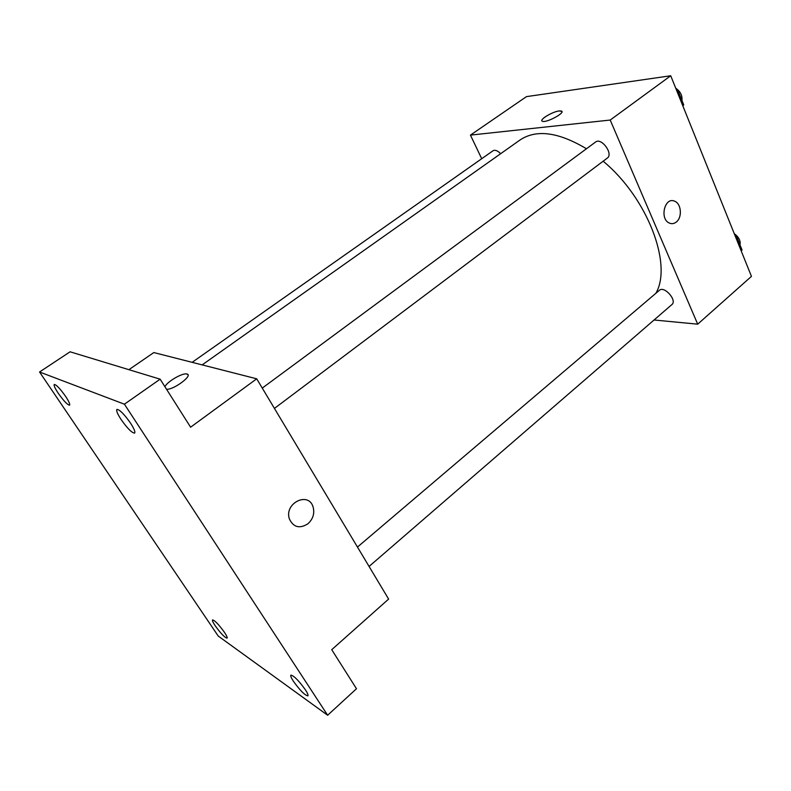 <?xml version="1.0" encoding="UTF-8"?>
<svg xmlns="http://www.w3.org/2000/svg" width="791" height="791" viewBox="0 0 791 791"><rect width="100%" height="100%" fill="white"/><g stroke="black" fill="none" stroke-linecap="round" stroke-linejoin="round"><path stroke-width="1.19" d="M481.709 158.714L470.437 135.113L526.46 96.631L670.719 75.758L751.45 276.375L697.702 324.172L654.068 319.999M470.437 135.113L610.207 120.044L670.719 75.758M610.207 120.044L697.702 324.172M676.305 222.024C674.12 223.744 671.836 224.1 669.443 223.102C659.318 219.176 664.638 196.534 674.575 201.181C681.348 203.485 682.485 217.456 676.305 222.024C674.12 223.744 671.826 224.1 669.433 223.102C659.308 219.176 664.638 196.534 674.565 201.181C681.338 203.485 682.475 217.456 676.295 222.024M655.828 293.342C672.716 264.797 647.681 198.037 603.157 161.206M586.457 148.767C558.505 132.057 536.387 129.111 520.102 139.948L202.16 364.888M500.644 153.711C497.648 150.626 495.107 149.647 493.02 150.765L192.134 362.337M274.437 408.413L607.29 158.101C613.687 153.938 601.368 137.12 595.524 142.064L262.266 388.094M369.071 566.455L671.915 304.555C677.432 300.422 664.262 285.511 659.368 290.327L357.463 547.065M541.904 120.835C540.48 118.759 553.196 111.501 559.227 110.938L561.254 110.997C566.425 112.193 546.799 123.02 542.547 121.31C538.177 120.341 552.306 111.58 559.227 110.938L561.887 111.472M256.709 378.81L388.618 599.084L331.726 649.688L356.484 688.734L327.642 715.242L218.217 636.023L39.55 371.997L70.083 351.797L160.138 379.176L190.601 427.199L256.709 378.81L153.82 352.559L128.893 369.684M39.55 371.997L124.414 404.201L160.138 379.176M124.414 404.201L327.642 715.242M307.917 523.79C299.581 528.981 293.402 527.35 289.368 518.896C284.018 503.353 308.272 491.162 313.028 506.734C314.848 513.25 313.137 518.936 307.917 523.79C299.581 528.981 293.402 527.35 289.368 518.896C284.009 503.353 308.263 491.152 313.018 506.734C314.838 513.25 313.137 518.936 307.917 523.79M187.882 374.627L186.538 373.935C181.89 373.016 166.822 381.924 164.943 386.75C166.822 381.924 181.89 373.006 186.538 373.935L186.992 374.024C193.419 375.191 173.733 389.953 166.545 389.271M65.594 396.36C68.866 401.353 70.191 404.29 69.578 405.17C67.492 404.923 63.735 400.988 58.307 393.345C55.004 388.341 53.65 385.375 54.263 384.456C56.349 384.693 60.116 388.658 65.594 396.36M224.436 632.325C226.631 635.648 227.521 637.595 227.096 638.169C224.773 637.635 220.818 633.512 215.231 625.8C213.016 622.458 212.117 620.49 212.532 619.897C214.845 620.421 218.81 624.564 224.436 632.325M305.375 689.772C307.57 693.173 308.411 695.21 307.887 695.862C304.822 695.269 300.007 690.414 293.431 681.298C291.207 677.857 290.346 675.801 290.87 675.128C293.906 675.692 298.741 680.576 305.375 689.772M130.653 423.314C134.144 428.771 135.459 432.034 134.618 433.092C131.86 432.934 127.302 428.336 120.944 419.289C117.424 413.802 116.079 410.509 116.92 409.402C119.668 409.55 124.246 414.187 130.653 423.314M735.047 235.609L736.599 236.43L742.057 250.005L741.157 250.796M735.689 237.211L736.599 236.43M740.01 244.913C740.752 240.81 738.834 237.063 734.256 233.652M676.097 89.126L677.679 89.858L683.711 104.857L682.841 105.875M676.691 90.599L677.679 89.858M682.722 105.599L683.711 104.857M681.931 100.437C682.485 95.573 680.418 91.489 675.722 88.187"/></g></svg>
